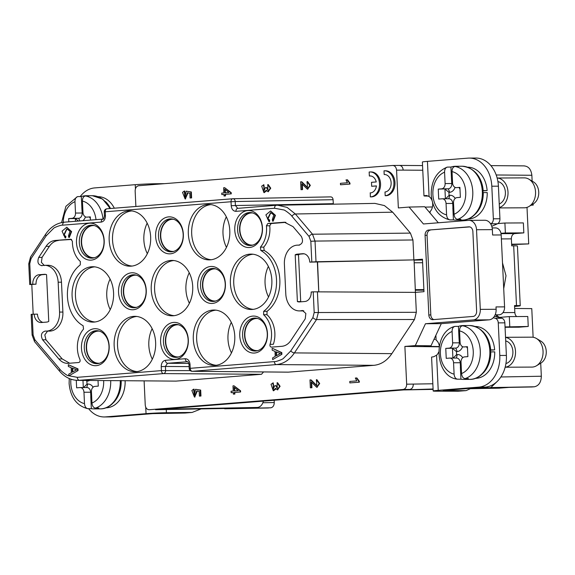 <?xml version="1.0" encoding="UTF-8"?>
<svg xmlns="http://www.w3.org/2000/svg" width="575" height="575" viewBox="0 0 575 575"><rect width="100%" height="100%" fill="white"/><g stroke="black" fill="none" stroke-linecap="round" stroke-linejoin="round"><path stroke-width="0.86" d="M475.46 378.35A25.932 19.449 89.7 0 0 494.737 351.871L490.777 351.886A25.932 19.449 89.7 0 1 482.935 373.304M263.328 401.12A8.711 6.533 89.7 0 1 257.442 407.452L161.862 409.213L403.707 389.922L433.104 389.383L403.535 389.936M267.461 333.464A18.501 13.879 89.7 0 1 254.481 353.036A18.501 13.879 89.7 0 1 239.761 335.671A18.501 13.879 89.7 0 1 252.741 316.099A18.501 13.879 89.7 0 1 267.461 333.464M242.585 335.541A16.495 12.37 -90.3 0 0 255.106 351.052A16.495 12.37 -90.3 0 0 267.282 333.572A16.495 12.37 -90.3 0 0 254.933 318.068A16.495 12.37 -90.3 0 0 242.585 335.541M188.14 339.89A16.495 12.37 -90.3 0 0 175.785 324.379A16.495 12.37 -90.3 0 0 175.016 324.408A16.495 12.37 -90.3 0 0 163.444 341.859A16.495 12.37 -90.3 0 0 175.957 357.37A16.495 12.37 -90.3 0 0 176.568 357.341A16.495 12.37 -90.3 0 0 188.14 339.89M173.593 322.41A18.501 13.879 89.7 0 1 188.312 339.775A18.501 13.879 89.7 0 1 175.332 359.346A18.501 13.879 89.7 0 1 160.612 341.988A18.501 13.879 89.7 0 1 173.593 322.41M109.171 346.092A18.501 13.879 89.7 0 1 96.19 365.664A18.501 13.879 89.7 0 1 81.463 348.299A18.501 13.879 89.7 0 1 94.444 328.728A18.501 13.879 89.7 0 1 109.171 346.092M84.295 348.17A16.495 12.37 -90.3 0 0 96.808 363.68A16.495 12.37 -90.3 0 0 108.991 346.2A16.495 12.37 -90.3 0 0 96.636 330.69A16.495 12.37 -90.3 0 0 84.295 348.17M146.079 290.282A16.495 12.37 -90.3 0 0 133.723 274.771A16.495 12.37 -90.3 0 0 132.954 274.8A16.495 12.37 -90.3 0 0 121.382 292.251A16.495 12.37 -90.3 0 0 133.896 307.762A16.495 12.37 -90.3 0 0 134.507 307.733A16.495 12.37 -90.3 0 0 146.079 290.282M131.531 272.802A18.501 13.879 89.7 0 1 146.251 290.167A18.501 13.879 89.7 0 1 133.271 309.738A18.501 13.879 89.7 0 1 118.551 292.38A18.501 13.879 89.7 0 1 131.531 272.802M225.4 283.856A18.501 13.879 89.7 0 1 212.419 303.428A18.501 13.879 89.7 0 1 197.699 286.062A18.501 13.879 89.7 0 1 210.68 266.491A18.501 13.879 89.7 0 1 225.4 283.856M200.524 285.933A16.495 12.37 -90.3 0 0 213.045 301.444A16.495 12.37 -90.3 0 0 225.22 283.964A16.495 12.37 -90.3 0 0 212.872 268.46A16.495 12.37 -90.3 0 0 200.524 285.933M250.736 245.496A16.495 12.37 -90.3 0 0 262.308 228.045A16.495 12.37 -90.3 0 0 249.952 212.534A16.495 12.37 -90.3 0 0 249.183 212.563A16.495 12.37 -90.3 0 0 237.612 230.014A16.495 12.37 -90.3 0 0 250.125 245.525A16.495 12.37 -90.3 0 0 250.736 245.496M262.48 227.93A18.501 13.879 89.7 0 1 249.507 247.502A18.501 13.879 89.7 0 1 234.78 230.144A18.501 13.879 89.7 0 1 247.76 210.565A18.501 13.879 89.7 0 1 262.48 227.93M168.619 216.883A18.501 13.879 89.7 0 1 183.339 234.248A18.501 13.879 89.7 0 1 170.358 253.819A18.501 13.879 89.7 0 1 155.638 236.454A18.501 13.879 89.7 0 1 168.619 216.883M171.587 251.807A16.495 12.37 -90.3 0 0 183.181 234.873A16.495 12.37 -90.3 0 0 170.811 218.845A16.495 12.37 -90.3 0 0 170.035 218.881A16.495 12.37 -90.3 0 0 158.448 235.923A16.495 12.37 -90.3 0 0 170.983 251.836A16.495 12.37 -90.3 0 0 171.587 251.807M92.446 258.125A16.495 12.37 -90.3 0 0 104.017 240.673A16.495 12.37 -90.3 0 0 91.662 225.163A16.495 12.37 -90.3 0 0 90.893 225.192A16.495 12.37 -90.3 0 0 79.321 242.643A16.495 12.37 -90.3 0 0 91.835 258.153A16.495 12.37 -90.3 0 0 92.446 258.125M104.19 240.558A18.501 13.879 89.7 0 1 91.209 260.13A18.501 13.879 89.7 0 1 76.489 242.772A18.501 13.879 89.7 0 1 89.47 223.193A18.501 13.879 89.7 0 1 104.19 240.558M301.746 310.601L302.472 310.514L305.857 313.483L305.246 318.809L290.893 340.457C288.47 343.994 285.473 345.942 281.894 346.301L271.486 347.127C270.221 346.912 269.74 345.978 270.027 344.324A23.934 17.954 -90.3 0 0 263.602 314.719L263.695 311.327A33.911 25.437 -90.3 0 0 276.51 279.773A33.911 25.437 -90.3 0 0 260.827 250.499L260.418 247.142A23.934 17.954 -90.3 0 0 266.412 225.774L267.799 223.51L284.402 222.223L293.02 226.622L301.365 236.462C303.514 241.062 302.615 243.958 298.662 245.173A17.954 13.469 -90.3 0 0 297.606 245.137A17.954 13.469 -90.3 0 0 284.388 264.155L285.797 294.026A17.954 13.469 -90.3 0 0 299.201 310.902A17.954 13.469 -90.3 0 0 300.085 310.874A17.954 13.469 -90.3 0 0 301.746 310.601L303.19 310.622M299.201 310.902L302.493 310.931A17.997 13.498 -90.3 0 0 303.384 310.902A17.997 13.498 -90.3 0 0 303.794 310.859M42.205 265.628C38.166 265.061 37.001 262.322 38.705 257.42L46.057 246.323C48.48 242.794 51.477 240.846 55.056 240.479L70.797 239.229L72.385 241.248A23.934 17.954 -90.3 0 0 80.349 261.51L80.256 264.902A33.911 25.437 -90.3 0 0 67.44 296.456A33.911 25.437 -90.3 0 0 83.123 325.738L83.533 329.087A23.934 17.954 -90.3 0 0 79.939 359.49C80.385 361.086 79.983 362.092 78.753 362.509L68.346 363.335C64.759 363.544 61.597 362.092 58.866 358.973L42.586 339.768C40.437 335.175 41.335 332.271 45.288 331.056A17.954 13.469 -90.3 0 0 46.079 331.099A17.954 13.469 -90.3 0 0 46.963 331.063A17.954 13.469 -90.3 0 0 59.563 312.074L58.154 282.203A17.954 13.469 -90.3 0 0 44.483 265.327A17.954 13.469 -90.3 0 0 42.205 265.628L41.587 265.715M46.079 331.099L49.378 331.121A17.997 13.498 -90.3 0 0 50.262 331.092A17.997 13.498 -90.3 0 0 62.891 312.053L61.482 282.188A17.997 13.498 -90.3 0 0 47.783 265.269L44.483 265.327M113.562 292.776A27.693 20.772 89.7 0 1 93.387 322.115A27.693 20.772 89.7 0 1 72.098 296.082A27.693 20.772 89.7 0 1 93.093 266.735A27.693 20.772 89.7 0 1 113.562 292.776M94.746 266.857A27.607 20.707 -90.3 0 0 75.462 296.06A27.607 20.707 -90.3 0 0 95.033 321.978M150.65 236.85A27.693 20.772 89.7 0 1 130.468 266.196A27.693 20.772 89.7 0 1 109.178 240.163A27.693 20.772 89.7 0 1 130.18 210.817A27.693 20.772 89.7 0 1 150.65 236.85M131.826 210.939A27.607 20.707 -90.3 0 0 112.542 240.142A27.607 20.707 -90.3 0 0 132.113 266.053M192.711 286.458A27.693 20.772 89.7 0 1 172.529 315.804A27.693 20.772 89.7 0 1 151.239 289.771A27.693 20.772 89.7 0 1 172.241 260.425A27.693 20.772 89.7 0 1 192.711 286.458M173.887 260.547A27.607 20.707 -90.3 0 0 154.603 289.75A27.607 20.707 -90.3 0 0 174.175 315.661M229.792 230.539A27.693 20.772 89.7 0 1 209.616 259.878A27.693 20.772 89.7 0 1 188.327 233.845A27.693 20.772 89.7 0 1 209.329 204.499A27.693 20.772 89.7 0 1 229.792 230.539M210.975 204.621A27.607 20.707 -90.3 0 0 191.691 233.824A27.607 20.707 -90.3 0 0 211.262 259.742M271.853 280.147A27.693 20.772 89.7 0 1 251.678 309.487A27.693 20.772 89.7 0 1 230.388 283.453A27.693 20.772 89.7 0 1 251.39 254.107A27.693 20.772 89.7 0 1 271.853 280.147M253.036 254.236A27.607 20.707 -90.3 0 0 233.752 283.432A27.607 20.707 -90.3 0 0 253.323 309.35M155.624 342.384A27.693 20.772 89.7 0 1 135.448 371.723A27.693 20.772 89.7 0 1 114.159 345.69A27.693 20.772 89.7 0 1 135.154 316.343A27.693 20.772 89.7 0 1 155.624 342.384M136.807 316.466A27.607 20.707 -90.3 0 0 117.523 345.668A27.607 20.707 -90.3 0 0 137.094 371.587M234.772 336.066A27.693 20.772 89.7 0 1 214.59 365.412A27.693 20.772 89.7 0 1 193.301 339.379A27.693 20.772 89.7 0 1 214.303 310.033A27.693 20.772 89.7 0 1 234.772 336.066M215.956 310.155A27.607 20.707 -90.3 0 0 196.664 339.358A27.607 20.707 -90.3 0 0 216.236 365.269M499.244 203.981A11.471 8.603 -90.3 0 0 505.389 192.294A11.471 8.603 -90.3 0 0 497.921 181.614M505.942 363.537A11.471 8.603 -90.3 0 0 512.9 351.584A11.471 8.603 -90.3 0 0 505.705 340.953M255.918 318.119A16.481 12.362 -90.3 0 0 244.569 335.534A16.481 12.362 -90.3 0 0 256.091 350.987M176.769 324.437A16.481 12.362 -90.3 0 0 165.428 341.845A16.481 12.362 -90.3 0 0 176.942 357.298M97.628 330.747A16.481 12.362 -90.3 0 0 86.279 348.162A16.481 12.362 -90.3 0 0 97.793 363.616M134.708 274.828A16.481 12.362 -90.3 0 0 123.366 292.237A16.481 12.362 -90.3 0 0 134.881 307.69M213.857 268.511A16.481 12.362 -90.3 0 0 202.508 285.926A16.481 12.362 -90.3 0 0 214.029 301.379M447.63 167.088L450.929 167.073A26.932 20.197 89.7 0 1 455.767 166.261A26.932 20.197 89.7 0 1 458.397 166.477L455.098 166.498C453.093 166.829 452.072 168.532 452.043 171.602A21.943 16.459 89.7 0 1 465.736 191.913A21.943 16.459 89.7 0 1 454.049 214.259C454.372 217.321 455.551 219.01 457.592 219.327L460.884 219.312A26.932 20.197 89.7 0 1 456.047 220.117A26.932 20.197 89.7 0 1 453.423 219.902L449.743 219.887C438.703 216.962 432.522 208.581 431.2 194.752C431.207 180.96 436.454 171.774 446.955 167.203L447.63 167.088C445.625 167.426 444.604 169.129 444.576 172.191L445.107 183.569A4.988 3.738 89.7 0 1 441.614 188.844L438.251 189.11L438.718 199.065L442.082 198.799A4.988 3.738 89.7 0 1 442.29 198.792A4.988 3.738 89.7 0 1 446.049 203.478L452.733 203.442L452.949 207.92M455.141 326.384L458.44 326.363A26.932 20.197 89.7 0 1 463.277 325.551A26.932 20.197 89.7 0 1 465.908 325.766L462.609 325.788C460.604 326.118 459.59 327.822 459.554 330.891A21.943 16.459 89.7 0 1 473.254 351.203A21.943 16.459 89.7 0 1 461.567 373.549C461.883 376.611 463.062 378.3 465.103 378.616L468.402 378.602A26.932 20.197 89.7 0 1 463.558 379.414A26.932 20.197 89.7 0 1 460.934 379.198L457.254 379.184C434.592 376.754 432.378 332.443 454.466 326.492L455.141 326.384C453.136 326.715 452.115 328.418 452.087 331.488L452.618 342.858A4.988 3.738 89.7 0 1 449.125 348.134L445.762 348.4L446.236 358.362L449.592 358.088A4.988 3.738 89.7 0 1 449.801 358.081A4.988 3.738 89.7 0 1 453.56 362.768L460.244 362.739L460.46 367.209M82.793 208.466L81.894 208.538L82.196 213.016L75.512 213.052L74.973 201.681C75.009 198.612 76.029 196.909 78.035 196.578L81.334 196.557A26.932 20.197 89.7 0 1 86.171 195.744A26.932 20.197 89.7 0 1 88.802 195.96L85.502 195.982C83.497 196.312 82.477 198.016 82.441 201.085L82.98 212.455A4.988 3.738 89.7 0 0 86.739 217.149A4.988 3.738 89.7 0 0 86.947 217.134L90.304 216.868L90.462 220.096M110.084 279.076A27.737 20.808 -90.3 0 0 106.77 295.902A27.737 20.808 -90.3 0 0 110.242 309.602M147.171 223.158A27.737 20.808 -90.3 0 0 143.858 239.983A27.737 20.808 -90.3 0 0 147.329 253.676M189.232 272.766A27.737 20.808 -90.3 0 0 185.919 289.592A27.737 20.808 -90.3 0 0 189.391 303.284M226.313 216.84A27.737 20.808 -90.3 0 0 222.999 233.666A27.737 20.808 -90.3 0 0 226.471 247.365M268.374 266.448A27.737 20.808 -90.3 0 0 265.061 283.274A27.737 20.808 -90.3 0 0 268.532 296.973M152.145 328.684A27.737 20.808 -90.3 0 0 148.832 345.51A27.737 20.808 -90.3 0 0 152.303 359.21M231.294 322.374A27.737 20.808 -90.3 0 0 227.98 339.2A27.737 20.808 -90.3 0 0 231.452 352.899M502.507 262.904L506 275.741L503.714 288.6M497.152 178.027A14.957 11.22 89.7 0 1 507.998 192.086A14.957 11.22 89.7 0 1 499.416 207.539M499.431 207.927L524.422 207.798A14.957 11.22 -90.3 0 0 529.043 206.439A14.957 11.22 -90.3 0 0 535.541 191.942A14.957 11.22 -90.3 0 0 528.907 179.184A14.957 11.22 -90.3 0 0 524.263 177.876L497.152 178.013M450.124 219.923C448.09 219.607 446.912 217.918 446.588 214.856L446.049 203.478M505.54 337.403A14.957 11.22 89.7 0 1 515.509 351.375A14.957 11.22 89.7 0 1 505.173 367.188M505.159 367.224L531.933 367.087A14.957 11.22 -90.3 0 0 536.554 365.729A14.957 11.22 -90.3 0 0 543.052 351.232A14.957 11.22 -90.3 0 0 536.418 338.474A14.957 11.22 -90.3 0 0 531.774 337.166L505.533 337.302M103.651 380.585A21.943 16.459 89.7 0 1 91.964 403.032C92.288 406.101 93.466 407.79 95.507 408.099L98.799 408.085A26.932 20.197 89.7 0 1 93.962 408.897A26.932 20.197 89.7 0 1 91.332 408.681L87.659 408.667C76.619 405.734 70.438 397.361 69.115 383.532L69.244 378.537M88.04 408.696C86.006 408.387 84.827 406.698 84.496 403.628L83.964 392.258L90.649 392.222L90.864 396.692M257.902 350.585A16.086 12.068 89.7 0 1 256.989 350.635A16.086 12.068 89.7 0 1 244.864 335.512A16.086 12.068 89.7 0 1 256.824 318.464A16.086 12.068 89.7 0 1 257.737 318.507M178.76 356.895A16.086 12.068 89.7 0 1 177.847 356.953A16.086 12.068 89.7 0 1 165.715 341.823A16.086 12.068 89.7 0 1 177.675 324.774A16.086 12.068 89.7 0 1 178.588 324.817M99.612 363.213A16.086 12.068 89.7 0 1 98.699 363.263A16.086 12.068 89.7 0 1 86.573 348.141A16.086 12.068 89.7 0 1 98.533 331.092A16.086 12.068 89.7 0 1 99.446 331.135M136.699 307.287A16.086 12.068 89.7 0 1 135.786 307.345A16.086 12.068 89.7 0 1 123.654 292.215A16.086 12.068 89.7 0 1 135.614 275.166A16.086 12.068 89.7 0 1 136.527 275.209M215.841 300.977A16.086 12.068 89.7 0 1 214.928 301.027A16.086 12.068 89.7 0 1 202.803 285.904A16.086 12.068 89.7 0 1 214.763 268.856A16.086 12.068 89.7 0 1 215.675 268.899M252.928 245.051A16.086 12.068 89.7 0 1 252.015 245.108A16.086 12.068 89.7 0 1 239.89 229.978A16.086 12.068 89.7 0 1 251.85 212.93A16.086 12.068 89.7 0 1 252.763 212.973M173.779 251.368A16.086 12.068 89.7 0 1 172.867 251.419A16.086 12.068 89.7 0 1 160.741 236.296A16.086 12.068 89.7 0 1 172.701 219.248A16.086 12.068 89.7 0 1 173.614 219.291M94.638 257.679A16.086 12.068 89.7 0 1 93.725 257.729A16.086 12.068 89.7 0 1 81.593 242.607A16.086 12.068 89.7 0 1 93.552 225.558A16.086 12.068 89.7 0 1 94.465 225.601M529.043 206.439L533.543 203.687A11.967 8.977 -90.3 0 0 538.739 192.093A11.967 8.977 -90.3 0 0 533.428 181.887L528.907 179.184M536.554 365.729L541.053 362.976A11.967 8.977 -90.3 0 0 546.25 351.382A11.967 8.977 -90.3 0 0 540.938 341.176L536.418 338.474M347.056 179.846L347.544 179.846L349.959 183.116L350.002 184.065L340.515 184.783L340.443 183.317L347.451 182.764L345.992 179.932L347.056 179.846L349.463 183.123L349.507 184.072L340.515 184.783M307.294 183.08L307.395 187.658L301.422 181.908L300.646 181.801L301.918 181.908L301.142 181.793L301.918 181.908L307.647 187.63M307.021 183.08L307.064 181.563L307.56 181.563L310.342 185.394L307.632 189.153M302.321 184.208L302.572 189.606L301.02 189.7L302.076 189.613L301.803 183.756L307.381 189.168L309.846 185.394L307.064 181.563M268.223 191.676L270.753 188.205L268.252 184.597L267.756 184.604L270.257 188.212L267.964 191.698L266.196 190.196L263.918 192.611L261.675 186.127L263.939 184.798L263.868 191.051L265.456 187.543L266.922 187.63L268.18 190.167M266.548 190.871L264.169 192.596M264.155 186.25L264.119 191.029M224.645 187.673L231.208 192.661L231.265 193.861L225.458 194.321L225.529 195.938L224.027 196.018L223.955 194.408L221.806 194.573L221.742 193.107L223.883 192.934L223.639 187.752L224.645 187.673L230.712 192.661L230.769 193.861L224.962 194.321L225.041 195.938L225.529 195.938M223.955 194.443L221.806 194.573M186.178 191.173L191.331 191.964L191.612 197.908L190.059 197.994L191.116 197.908L190.835 191.964L186.178 191.173L184.978 197.39L184.273 191.065L182.519 192.388L185.114 198.943L187.4 192.769L189.836 193.222L190.059 197.994M187.953 192.877L185.366 198.928M184.273 191.065L184.769 191.065L185.236 197.376M385.573 170.797A12.47 9.351 89.7 0 1 394.989 182.864A12.47 9.351 89.7 0 1 386.228 195.708L385.178 195.716A12.47 9.351 89.7 0 0 393.94 182.872A12.47 9.351 89.7 0 0 384.531 170.804L385.573 170.797M396.57 170.15L403.197 170.107C402.831 167.124 401.522 165.564 399.28 165.428L392.603 165.471C394.867 165.607 396.189 167.167 396.57 170.15L398.353 207.92L409.091 207.065L423.423 223.97L468.596 220.362A9.976 7.482 89.7 0 1 469.013 220.347A9.976 7.482 89.7 0 1 476.531 229.727L480.29 309.372A9.976 7.482 89.7 0 1 473.29 319.923L425.464 323.739L441.291 323.653L489.117 319.837A9.976 7.482 -90.3 0 0 493.271 317.745A9.976 7.482 -90.3 0 0 496.117 309.285L496.002 306.921L504.577 306.877L501.184 234.952A7.482 5.613 -90.3 0 0 495.549 227.923L492.171 227.937M392.603 165.471L138.654 185.725C136.412 186.221 135.247 187.982 135.154 191.001L135.88 206.482M144.109 380.923L145.245 405.052C145.626 408.034 146.948 409.594 149.213 409.731L403.161 389.469C405.404 388.973 406.568 387.219 406.662 384.193L404.879 346.423L415.308 345.589L425.464 323.739M333.09 199.697C332.86 197.908 332.07 196.973 330.711 196.887L232.94 198.742A2.99 2.228 88.9 0 1 235.218 201.552L333.09 199.697L333.335 204.168M277.531 205.21L276.323 205.268A2.99 1.977 85.4 0 1 276.41 205.268L374.914 203.392L384.423 205.584L392.675 212.182L410.413 233.105L412.936 239.969L413.878 259.9L422.46 259.21L423.991 291.683L415.409 292.373L416.343 312.297L414.489 319.506L391.848 353.647C387.018 360.712 381.017 364.6 373.851 365.326L288.233 372.154L192.165 371.306A2.99 2.264 90.5 0 0 192.309 371.299L288.384 372.147M176.036 381.11L77.668 380.37L176.036 381.11L261.503 374.289L263.558 371.932M432.81 319.657A4.988 3.738 89.7 0 1 432.594 319.664A4.988 3.738 89.7 0 1 428.835 314.971L425.083 235.326A4.988 3.738 89.7 0 1 428.583 230.05L468.898 226.838A4.988 3.738 89.7 0 1 469.107 226.823A4.988 3.738 89.7 0 1 472.866 231.517L476.625 311.161A4.988 3.738 89.7 0 1 473.124 316.437L432.81 319.657M370.645 175.964A8.474 6.361 -90.3 0 0 370.393 176L369.351 176.007L369.157 172.018A12.47 9.351 89.7 0 1 370.106 171.954L371.148 171.947A12.47 9.351 89.7 0 1 380.564 184.295A12.47 9.351 89.7 0 1 371.378 196.88L370.336 196.887L370.278 192.898M376.424 185.984L371.68 186.286L376.431 185.905A8.474 6.361 89.7 0 1 370.214 192.898A8.474 6.361 89.7 0 1 370.142 192.898M195.522 389.297L200.675 390.08L200.955 396.024L199.403 396.11L200.459 396.024L200.179 390.087L195.522 389.297L194.321 395.507L193.617 389.182L191.856 390.504L194.458 397.059L196.743 390.892L199.18 391.345L199.403 396.11M197.297 390.993L194.709 397.052M193.617 389.182L194.113 389.182L194.58 395.492M233.989 385.789L240.551 390.777L240.609 391.978L234.801 392.438L234.873 394.055L233.371 394.134L233.299 392.524L231.15 392.696L231.078 391.23L233.227 391.058L232.983 385.875L233.989 385.789L240.055 390.784L240.113 391.978L234.305 392.445L234.377 394.055L234.873 394.055M233.299 392.56L231.15 392.696M277.56 389.8L280.097 386.321L277.596 382.72L277.1 382.72L279.601 386.328L277.308 389.814L275.54 388.312L273.262 390.727L271.019 384.251L273.283 382.914L273.211 389.174L274.8 385.66L276.266 385.746L277.524 388.283M275.892 388.988L273.513 390.713M273.499 384.373L273.463 389.153M316.638 381.196L316.739 385.775L310.766 380.025L309.99 379.917L311.255 380.025L310.486 379.917L311.255 380.025L316.983 385.746M316.365 381.203L316.408 379.687L316.904 379.68L319.686 383.511L316.976 387.27M311.664 382.325L311.916 387.73L310.363 387.816L311.42 387.73L311.147 381.872L316.724 387.284L319.19 383.518L316.408 379.687M356.392 377.969L356.888 377.962L359.303 381.239L359.346 382.188L349.852 382.907L349.787 381.441L356.795 380.88L355.328 378.048L356.392 377.969L358.807 381.239L358.85 382.188L349.852 382.907M350.002 184.065L349.507 184.072M349.959 183.116L349.463 183.123M300.646 181.801L301.02 189.7M302.572 189.606L302.076 189.613M266.922 187.63L266.426 187.63L267.928 190.188L267.756 184.604M265.456 187.543L266.426 187.63M263.443 184.798L263.659 186.257M225.458 194.321L224.962 194.321M231.265 193.861L230.769 193.861M231.208 192.661L230.712 192.661M225.041 195.938L224.027 196.018M191.612 197.908L191.116 197.908M191.331 191.964L190.835 191.964M184.942 192.596L184.446 192.596M384.912 174.556L384.186 174.556L384.007 170.825A12.47 9.351 89.7 0 1 384.531 170.804M384.186 174.556A8.726 6.548 89.7 0 1 384.546 174.541A8.726 6.548 89.7 0 1 391.137 182.987A8.726 6.548 89.7 0 1 385.006 191.978L385.178 195.716M501.184 234.952L492.61 234.995L492.358 229.641A9.976 7.482 -90.3 0 0 490.655 223.898A9.976 7.482 -90.3 0 0 484.84 220.261L469.013 220.347M415.308 345.589L431.006 345.798L441.291 323.653M439.142 346.804L404.879 346.423M438.315 222.777L424.702 206.72L409.091 207.065M36.031 284.172L32.768 284.23A8.977 6.735 89.7 0 1 39.064 274.735L42.356 274.678A9.02 6.763 -90.3 0 0 36.031 284.172L30.453 284.539C29.426 284.546 29.519 284.496 30.734 284.395L29.763 263.695L28.75 263.824L29.727 284.517M77.668 380.37L76.087 380.291M391.848 353.647L294.422 352.906C289.57 359.979 283.568 363.874 276.424 364.586L192.309 371.299A2.99 1.977 85.4 0 1 190.21 368.323L189.197 368.453A2.99 2.99 0 0 0 192.165 371.306M412.936 239.969L315.028 241.083L316.006 261.754L309.774 262.135L414.065 259.893L415.409 292.373L313.217 291.834L314.187 312.534L416.343 312.297M316.006 261.754L413.878 259.9M277.603 205.203L287.083 207.388L295.363 213.993L312.512 234.219L410.413 233.105M428.835 314.971L430.819 314.963L427.06 235.319L425.083 235.326M430.819 314.963A4.988 3.738 -90.3 0 0 433.881 319.571M428.583 230.05L469.811 226.909M430.56 230.043A4.988 3.738 -90.3 0 0 427.06 235.319M370.106 171.954A12.47 9.351 89.7 0 1 379.522 184.302A12.47 9.351 89.7 0 1 370.336 196.887M369.351 176.007A8.474 6.361 89.7 0 1 370.12 175.943A8.474 6.361 89.7 0 1 376.244 181.944L371.493 182.325L371.68 186.286M200.955 396.024L200.459 396.024M200.675 390.08L200.179 390.087M194.285 390.713L193.789 390.72M234.801 392.438L234.305 392.445M240.609 391.978L240.113 391.978M240.551 390.777L240.055 390.784M234.377 394.055L233.371 394.134M276.266 385.746L275.77 385.746L277.272 388.305L277.1 382.72M274.8 385.66L275.77 385.746M272.787 382.921L273.003 384.373M309.99 379.917L310.363 387.816M311.916 387.73L311.42 387.73M359.346 382.188L358.85 382.188M359.303 381.239L358.807 381.239M228.929 192.532L224.89 192.855L224.717 189.118L228.929 192.532M490.655 223.898L490.806 223.833A4.988 3.738 -90.3 0 0 493.35 218.802L491.812 186.214A29.922 22.447 -90.3 0 0 469.257 158.082A29.922 22.447 -90.3 0 0 468.007 158.132L427.433 161.374A14.957 0.553 177.3 0 0 422.381 162.028L423.976 195.874A14.957 0.553 177.3 0 0 427.06 196.068L428.361 196.068M426.585 195.493L429.087 196.521A8.977 6.735 89.7 0 1 431.926 200.301M432.587 202.853A8.977 6.735 89.7 0 1 430.057 211.614L430.122 213.124M482.993 192.618L487.226 192.575A25.932 19.449 89.7 0 1 467.942 219.061M467.676 167.196A25.932 19.449 89.7 0 1 487.133 190.584L482.921 190.922M504.577 306.877A7.482 5.613 89.7 0 1 499.021 314.798L495.161 314.82M438.682 352.051A8.977 6.735 89.7 0 1 436.576 355.206L438.229 390.353L478.802 387.119A29.922 22.447 -90.3 0 0 499.79 355.465L498.259 322.877A4.988 3.738 -90.3 0 0 495.262 318.284L493.271 317.745M435.886 335.29L436.109 340.077A8.977 6.735 89.7 0 1 439.307 345.92M475.187 326.492A25.932 19.449 89.7 0 1 494.644 349.88L490.432 350.211M439.192 346.538L424.041 346.351L431.006 345.798M497.317 381.347L490.834 387.579L485.983 387.967L488.348 386.58M436.576 355.206L433.643 356.78A14.957 0.553 177.3 0 0 431.581 357.154L433.176 391.007A14.957 0.553 177.3 0 0 436.26 391.194L458.167 391.223L466.073 390.626L443.145 390.533L485.401 387.083A29.922 22.447 -90.3 0 0 506.388 355.429L504.85 322.841A4.988 3.738 -90.3 0 0 501.86 318.255L494.435 316.228M229.526 408.408L155.724 409.702L161.862 409.213M222.827 408.53L229.878 408.401M201.077 408.911L192.086 412.448L166.419 412.721L166.268 409.522M88.629 408.696A29.922 22.447 -90.3 0 0 104.219 416.954A29.922 22.447 -90.3 0 0 105.469 416.897L146.043 413.662A14.957 0.553 -2.7 0 1 166.419 412.721M125.127 380.765A25.932 19.449 89.7 0 1 105.858 407.833M135.434 188.758L135.247 184.683L94.674 187.917A29.922 22.447 -90.3 0 0 80.212 196.564M98.081 196.686A25.932 19.449 89.7 0 1 114.317 208.2M164.766 183.648L155.624 183.741L155.653 184.374M425.04 207.129L432.443 206.957M426.312 195.478L426.039 195.5A14.957 0.553 177.3 0 0 423.976 195.874M30.453 284.539C29.426 284.546 29.519 284.496 30.734 284.395L32.768 284.23M31.869 314.453C30.834 314.432 30.928 314.367 32.142 314.259L37.44 314.13A9.02 6.763 -90.3 0 0 42.909 322.395M261.503 374.289L163.516 373.592L79.4 380.305A2.99 1.977 -94.6 0 1 77.302 377.329L68.044 375.633C67.174 375.712 60.468 370.659 59.965 369.344L34.881 339.768A2.99 1.473 139.7 0 0 34.579 341.687L59.663 371.27A2.99 1.473 -40.3 0 1 59.965 369.344M414.489 319.506L316.537 319.563L294.422 352.906A2.99 1.315 -146.4 0 1 290.777 350.93L283.353 358.455C282.778 359.332 275.368 362.07 274.325 361.61L190.21 368.323L190.023 364.342C189.57 360.748 187.982 358.879 185.258 358.721L165.42 360.302A2.99 1.977 85.4 0 0 167.526 363.285L188.844 363.436M304.06 253.798L300.703 254.064A9.02 6.763 -90.3 0 0 298.49 254.754L295.191 254.818L297.397 301.58A8.977 6.735 89.7 0 0 299.216 301.925A8.977 6.735 89.7 0 0 299.661 301.911L304.887 301.494A8.977 6.735 89.7 0 0 311.183 291.999L313.217 291.834M414.072 260.159L422.496 259.993M276.244 205.275L237.791 208.344A2.99 1.977 85.4 0 0 237.712 208.351L276.323 205.268A2.99 1.977 85.4 0 0 274.584 208.258L283.842 209.954C284.711 209.875 291.417 214.935 291.92 216.243L309.062 236.469A2.99 1.473 -40.3 0 1 312.512 234.219L315.028 241.083L310.831 241.27L311.808 261.97M232.681 198.763L107.079 208.783A2.99 1.977 85.4 0 0 107 208.783A2.99 1.977 85.4 0 0 105.254 211.78L231.021 201.746A2.99 1.977 -94.6 0 1 232.76 198.749A2.99 1.977 -94.6 0 1 232.839 198.749A2.99 2.228 88.9 0 1 232.918 198.742A2.99 2.228 88.9 0 1 232.94 198.742M102.911 219.104L64.45 222.173A2.99 1.977 85.4 0 0 64.371 222.18C56.81 222.978 50.578 226.981 45.662 234.183A2.99 1.315 33.6 0 0 46.172 235.851L53.597 228.325C54.172 227.448 61.583 224.71 62.632 225.17L101.243 222.087A2.99 1.977 -94.6 0 1 102.99 219.097L64.371 222.18A2.99 1.977 85.4 0 0 62.632 225.17M238.273 390.655L234.233 390.978L234.061 387.234L238.273 390.655M225.386 192.819L225.228 189.534M491.762 226.306L497.404 223.797A4.988 3.738 -90.3 0 0 499.941 218.766L498.41 186.178A29.922 22.447 -90.3 0 0 475.848 158.046L469.257 158.082M487.133 190.584L482.899 190.627M483.266 192.596A25.932 19.449 89.7 0 1 475.424 214.008M475.209 172.169A25.932 19.449 89.7 0 1 483.173 190.605M438.229 390.353A14.957 0.553 177.3 0 0 433.176 391.007M494.644 349.88L490.41 349.916M482.72 331.459A25.932 19.449 89.7 0 1 490.683 349.895M533.126 337.266L531.774 308.61L514.661 308.473M531.753 386.968L534.34 386.781C538.811 385.789 541.14 382.274 541.334 376.23L540.716 363.184M470.357 388.707L498.985 388.175A8.711 6.533 -90.3 0 0 499.28 388.161L509.026 387.385L532.098 386.961M471.507 388.19L466.073 390.626M224.681 408.803L270.768 407.812C273.003 407.316 274.167 405.555 274.268 402.536L274.16 400.257M270.768 407.812L247.696 408.236L257.442 407.452M104.219 416.954L110.817 416.918A29.922 22.447 -90.3 0 0 112.067 416.868L152.641 413.626L185.1 413.044L192.086 412.448M121.167 380.729A25.932 19.449 89.7 0 1 113.34 402.787M135.247 184.683A14.957 0.553 -2.7 0 1 155.624 183.741M105.606 201.653A25.932 19.449 89.7 0 1 110.501 208.502M532.134 181.111L531.861 175.267C531.099 169.302 528.454 166.182 523.918 165.909M531.271 205.074L533.262 205.059L533.205 203.895M511.628 244.21L528.72 243.901L527.002 207.381M281.398 354.308L281.319 352.597L272.622 348.421L281.815 352.597L281.894 354.301L272.658 359.605L281.894 354.301M270.847 212.606L267.964 218.967L269.725 220.074L269.502 221.677L269.007 221.684L265.894 214.877L270.602 210.967L274.951 215.345L272.658 221.188L273.154 221.181L275.447 215.338L270.602 210.967M232.882 198.742A2.99 2.99 0 0 0 232.76 198.749L107 208.783A2.99 2.99 0 0 0 104.247 211.909L105.254 211.78L105.448 215.762C105.333 219.391 103.938 221.497 101.243 222.087M39.064 274.735L44.289 274.318A8.977 6.735 89.7 0 1 44.598 274.304A8.977 6.735 89.7 0 1 46.553 274.649L48.76 321.411A8.977 6.735 89.7 0 1 46.539 322.108L41.314 322.525A8.977 6.735 89.7 0 1 40.875 322.539A8.977 6.735 89.7 0 1 34.177 314.101M190.268 370.602L161.417 370.616L161.223 366.634C161.338 363.005 162.732 360.899 165.42 360.302M295.191 254.818A8.977 6.735 89.7 0 1 297.404 254.128L302.637 253.712A8.977 6.735 89.7 0 1 302.946 253.69A8.977 6.735 89.7 0 1 309.774 262.135M231.208 205.728L235.412 205.534L237.712 208.351A2.99 1.977 85.4 0 0 235.966 211.341C233.249 211.183 231.66 209.314 231.208 205.728L231.021 201.746L235.218 201.552L235.412 205.534L333.277 203.679M68.346 363.335L67.749 363.364M67.009 228.864L64.127 235.225L65.888 236.332L65.665 237.942L65.169 237.942L62.057 231.143L66.765 227.226L71.113 231.603L68.82 237.446L69.316 237.446L71.609 231.603L66.765 227.226M77.56 370.566L77.481 368.863L68.288 364.687L77.977 368.855L78.056 370.566L68.82 375.87L78.056 370.566M33.192 314.18L31.79 284.51M435.088 339.401L434.736 339.408A14.957 0.553 -2.7 0 1 433.974 339.408M234.729 390.935L234.571 387.651M530.998 205.246L533.262 205.059M511.649 244.648L528.72 243.901M272.133 348.428L272.212 350.225L274.994 351.404L275.231 356.399L272.579 357.93L272.658 359.605M281.319 352.597L281.815 352.597M269.725 220.074L269.229 220.074L269.007 221.684M272.658 221.188L272.306 219.65L273.815 214.957L270.602 212.599L267.468 218.967L269.229 220.074M297.397 301.58L300.696 301.609L298.49 254.754M300.696 301.609A9.02 6.763 -90.3 0 0 301.25 301.789M42.356 274.678L45.712 274.404M260.418 247.142L263.774 247.121A23.977 17.99 -90.3 0 0 269.747 225.795L271.134 223.531L285.919 222.353M260.827 250.499L264.184 250.463L263.774 247.121M263.695 311.327L267.052 311.319A33.954 25.472 -90.3 0 0 279.838 279.759A33.954 25.472 -90.3 0 0 264.184 250.463M263.602 314.719L266.958 314.705L267.052 311.319M270.027 344.324L273.377 344.267A23.977 17.99 -90.3 0 0 266.958 314.705M55.056 240.479L71.58 239.452M58.37 240.508C54.79 240.868 51.793 242.815 49.371 246.344L46.057 246.323M44.368 265.578L41.386 262.358L42.09 257.334L49.371 246.344M58.866 358.973L62.179 358.908L45.978 339.803L44.807 334.93L47.466 331.257M62.179 358.908L69.668 363.228M65.888 236.332L65.392 236.339L65.169 237.942M68.82 237.446L68.468 235.915L69.978 231.222L66.765 228.864L63.631 235.225L65.392 236.339M68.288 364.687L68.375 366.491L71.156 367.662L71.393 372.658L68.741 374.188L68.82 375.87M77.481 368.863L77.977 368.855M317.342 261.733L318.751 291.683M415.315 290.217L423.919 290.167M514.56 306.453L515.193 306.403A14.957 0.553 -2.7 0 0 520.246 305.749L517.428 246.014A14.957 0.553 177.3 0 0 513.683 245.827L511.707 245.834L511.376 238.869L501.371 238.92M280.42 353.56L275.986 351.814L276.173 355.868L280.42 353.56M250.937 212.592A16.481 12.362 -90.3 0 0 239.574 229.08A16.481 12.362 -90.3 0 0 251.11 245.453M171.796 218.903A16.481 12.362 -90.3 0 0 160.425 235.398A16.481 12.362 -90.3 0 0 171.968 251.771M92.647 225.22A16.481 12.362 -90.3 0 0 81.276 241.708A16.481 12.362 -90.3 0 0 92.819 258.082M76.583 369.826L72.141 368.079L72.335 372.126L76.583 369.826M422.625 262.732L414.18 262.775M505.058 327.276L518.664 327.204A14.957 11.22 -90.3 0 0 519.29 327.175L528.245 326.463L505.044 326.938M496.024 316.66L496.556 316.617L496.469 314.812M496.556 316.617L495.88 316.624M415.294 289.656L423.897 289.613M502.967 312.599L514.848 312.541L514.524 305.569L516.501 305.562A14.957 0.553 -2.7 0 1 520.246 305.749M276.489 352.022L276.654 355.58M72.651 368.287L72.817 371.845M501.041 233.666L514.877 233.594L523.832 232.875L523.365 222.92L504.9 223.021L497.806 223.582M514.877 233.594A4.988 3.738 -90.3 0 0 511.376 238.869M504.9 223.021L505.368 232.976L500.976 233.321M509.781 326.557L509.313 316.602L500.351 317.314A4.988 3.738 -90.3 0 1 500.142 317.328A4.988 3.738 -90.3 0 1 496.872 314.812M514.848 312.541A4.988 3.738 -90.3 0 0 516.724 316.559M509.313 316.602L527.778 316.502L528.245 326.463M454.049 214.259L453.517 202.882A4.988 3.738 89.7 0 1 457.017 197.606L460.374 197.34L459.907 187.385L456.543 187.651A4.988 3.738 89.7 0 1 456.334 187.658A4.988 3.738 89.7 0 1 452.575 182.972L452.043 171.602M452.388 178.983L451.497 179.055L450.929 167.073M451.497 179.055L451.799 183.533L445.107 183.569M453.747 207.855L452.856 207.927L453.423 219.902M461.567 373.549L461.028 362.171A4.988 3.738 89.7 0 1 464.528 356.895L467.885 356.629L467.418 346.675L464.054 346.941A4.988 3.738 89.7 0 1 463.845 346.955A4.988 3.738 89.7 0 1 460.086 342.262L459.554 330.891M459.899 338.272L459.008 338.344L458.44 326.363M459.008 338.344L459.31 342.822L452.618 342.858M457.635 379.213C455.601 378.903 454.423 377.214 454.099 374.145L453.56 362.768M461.265 367.145L460.367 367.217L460.934 379.198M91.662 396.628L90.771 396.7L91.332 408.681M91.964 403.032L91.432 391.661A4.988 3.738 89.7 0 1 94.925 386.386L98.289 386.113L98.023 380.535M77.359 196.693L78.035 196.578M81.894 208.538L81.334 196.557M505.368 232.976L523.832 232.875M452.388 179.005L451.583 179.055M438.251 189.11L448.299 188.808A4.988 3.738 -90.3 0 0 451.799 183.533L452.618 183.49M453.538 203.399L452.733 203.442A4.988 3.738 -90.3 0 0 448.974 198.756A4.988 3.738 -90.3 0 0 448.766 198.763M459.899 338.301L459.094 338.344M445.762 348.4L455.81 348.098A4.988 3.738 -90.3 0 0 459.31 342.822L460.129 342.779M461.049 362.688L460.244 362.739A4.988 3.738 -90.3 0 0 456.485 358.045A4.988 3.738 -90.3 0 0 456.277 358.053M76.281 380.305L76.633 387.845L79.997 387.572A4.988 3.738 89.7 0 1 80.205 387.564A4.988 3.738 89.7 0 1 83.964 392.258M91.454 392.172L90.649 392.222A4.988 3.738 -90.3 0 0 86.89 387.528A4.988 3.738 -90.3 0 0 86.681 387.543L87.745 384.05L86.998 384.107L86.861 381.124L87.601 381.06A8.474 6.361 -90.3 0 0 89.592 380.463M75.512 213.052A4.988 3.738 89.7 0 1 72.012 218.327L68.655 218.593L68.806 221.821M82.793 208.495L81.988 208.538M75.469 221.289L75.339 218.565L78.703 218.292A4.988 3.738 -90.3 0 0 82.196 213.016L83.023 212.973M460.359 196.973A8.474 6.361 -90.3 0 0 460.122 197.362M459.109 187.644A8.474 6.361 -90.3 0 0 459.978 188.923M455.177 198.425A8.474 6.361 -90.3 0 0 449.83 195.27L449.082 195.335L448.946 192.345L449.693 192.287A8.474 6.361 -90.3 0 0 455.077 187.378M445.395 198.77L444.935 189.074L448.946 192.345M467.87 356.263A8.474 6.361 -90.3 0 0 467.633 356.651M466.62 346.941A8.474 6.361 -90.3 0 0 467.489 348.213M462.688 357.715A8.474 6.361 -90.3 0 0 457.341 354.567L456.593 354.624L456.457 351.634L457.204 351.577A8.474 6.361 -90.3 0 0 462.588 346.668M452.906 358.067L452.453 348.371L456.457 351.634M83.31 387.55L82.972 380.413M98.275 385.753A8.474 6.361 -90.3 0 0 98.038 386.134M93.093 387.205A8.474 6.361 -90.3 0 0 87.745 384.05M78.401 221.059L75.339 218.565L68.655 218.593M82.814 220.707A8.474 6.361 -90.3 0 0 85.474 216.861M89.513 217.134A8.474 6.361 -90.3 0 0 90.383 218.407M449.082 195.335L445.668 198.77M456.593 354.624L453.179 358.067M83.583 387.55L86.998 384.107M86.02 380.434L86.861 381.124M189.11 366.613L165.428 366.447L165.614 370.429A2.99 2.228 90.4 0 1 163.516 373.592A2.99 1.977 -94.6 0 1 161.417 370.616L77.302 377.329M59.563 312.074L62.891 312.053M462.034 166.232A26.932 20.197 89.7 0 1 482.332 191.547A26.932 20.197 89.7 0 1 462.314 220.088C473.843 220.469 483.985 206.554 482.957 191.583C481.131 175.964 474.152 167.512 462.034 166.232L455.767 166.261M469.545 325.522A26.932 20.197 89.7 0 1 489.842 350.843A26.932 20.197 89.7 0 1 469.825 379.378C481.354 379.759 491.496 365.844 490.468 350.872C488.642 335.254 481.67 326.801 469.545 325.522L463.277 325.551M86.171 195.744L92.438 195.716A26.932 20.197 89.7 0 1 109.76 208.56M455.098 166.498A26.932 20.197 89.7 0 1 472.772 191.597A26.932 20.197 89.7 0 1 457.592 219.327M462.609 325.788A26.932 20.197 89.7 0 1 480.283 350.894A26.932 20.197 89.7 0 1 465.103 378.616M85.502 195.982A26.932 20.197 89.7 0 1 103.026 219.089M446.588 214.856A21.943 16.459 89.7 0 1 432.889 194.537A21.943 16.459 89.7 0 1 444.576 172.191M84.496 403.628A21.943 16.459 89.7 0 1 70.804 383.309A21.943 16.459 89.7 0 1 70.897 379.177M492.358 229.641L476.531 229.727M480.29 309.372L496.117 309.285M489.117 319.837L473.29 319.923M406.662 384.193L432.838 383.777M403.161 389.469L409.846 389.433C412.059 388.937 413.209 387.176 413.296 384.158M433.083 388.988L403.707 389.922M399.488 165.42L422.546 165.578M422.769 170.243L403.197 170.107M187.572 361.704L167.526 363.285L165.428 366.447L161.223 366.634M373.851 365.326L276.424 364.586A2.99 1.977 -94.6 0 1 274.325 361.61M317.414 291.676L318.392 312.347L316.537 319.563A2.99 1.315 -146.4 0 1 312.893 317.587L290.777 350.93M392.675 212.182L295.363 213.993A2.99 1.473 139.7 0 0 291.92 216.243M233.04 198.742L330.711 196.887M469.315 226.83L468.898 226.838M427.433 161.374L429.087 196.521M471.371 388.247L485.983 387.967M146.043 413.662L145.741 407.229M31.136 314.403L32.114 335.088L33.12 334.959L32.142 314.259M190.023 364.342L189.01 364.471C188.341 362.272 187.838 361.344 187.507 361.697L187.364 361.697A2.99 1.977 -94.6 0 1 185.258 358.721M235.966 211.341L274.584 208.258M45.662 234.183L30.547 256.982A2.99 1.315 33.6 0 0 31.057 258.642L46.172 235.851M491.812 186.214L498.41 186.178M493.35 218.802L499.941 218.766M490.806 223.833L497.404 223.797M504.85 322.841L498.259 322.877M499.79 355.465L506.388 355.429M478.802 387.119L485.401 387.083M501.86 318.255L495.262 318.284M490.834 387.579L534.34 386.781M541.334 376.23L500.89 376.977M470.379 388.693L499.28 388.161M225.019 408.789L268.525 407.984M105.469 416.897L112.067 416.868M496.196 174.98L531.861 175.267M31.057 258.642L29.763 263.695M33.12 334.959L34.881 339.768M312.893 317.587L314.187 312.534M310.831 241.27L309.062 236.469M317.544 261.726L318.787 291.683M303.255 253.697L302.637 253.712M105.448 215.762L104.434 215.891C103.895 218.579 103.414 219.65 102.99 219.097M274.268 402.536L262.847 402.744M267.964 218.967L267.468 218.967M297.404 254.128L300.703 254.064M44.907 274.304L44.289 274.318M285.265 222.266L283.54 222.252M267.799 223.51L271.134 223.531M266.412 225.774L269.747 225.795M38.705 257.42L42.09 257.334M58.154 282.203L61.482 282.188M42.586 339.768L45.978 339.803M64.127 235.225L63.631 235.225M120.261 380.722A26.932 20.197 89.7 0 1 100.23 408.861C111.758 409.242 121.9 395.334 120.872 380.355M519.29 327.175L505.058 327.247M516.501 305.562L513.683 245.827M110.695 380.643A26.932 20.197 89.7 0 1 95.507 408.099M454.099 374.145A21.943 16.459 89.7 0 1 440.4 353.826A21.943 16.459 89.7 0 1 452.087 331.488M63.257 222.295A21.943 16.459 89.7 0 1 74.973 201.681M82.441 201.085A21.943 16.459 89.7 0 1 96.003 219.657M441.614 188.844L448.299 188.808L449.693 192.287M449.125 348.134L455.81 348.098L457.204 351.577M72.012 218.327L78.703 218.292L79.767 220.951M449.83 195.27L448.773 198.756M457.341 354.567L456.284 358.045M87.357 380.449L87.601 381.06M92.438 195.716L102.652 199.094L110.292 208.524M301.314 181.786L300.826 181.786M307.877 189.168L307.381 189.168M264.414 192.603L263.918 192.611M268.46 191.698L267.964 191.698M185.61 198.943L185.114 198.943M194.954 397.059L194.458 397.059M273.757 390.727L273.262 390.727M277.804 389.814L277.308 389.814M310.658 379.902L310.162 379.91M317.22 387.284L316.724 387.284M229.705 408.408L155.552 409.709M59.663 371.27C64.738 377.114 70.732 380.147 77.632 380.363M524.414 165.888L490.885 165.622M28.75 263.824L30.547 256.982M32.114 335.088L34.579 341.687M531.925 386.968L508.94 387.392M104.247 211.909L104.434 215.891M189.01 364.471L189.197 368.453M297.606 245.137L299.575 245.101M456.047 220.117L462.314 220.088M463.558 379.414L469.825 379.378M93.962 408.897L100.23 408.861M61.568 222.597L65.909 206.324L77.352 196.686M448.974 198.756L442.29 198.792M456.485 358.045L449.801 358.081M86.89 387.528L80.205 387.564"/></g></svg>

